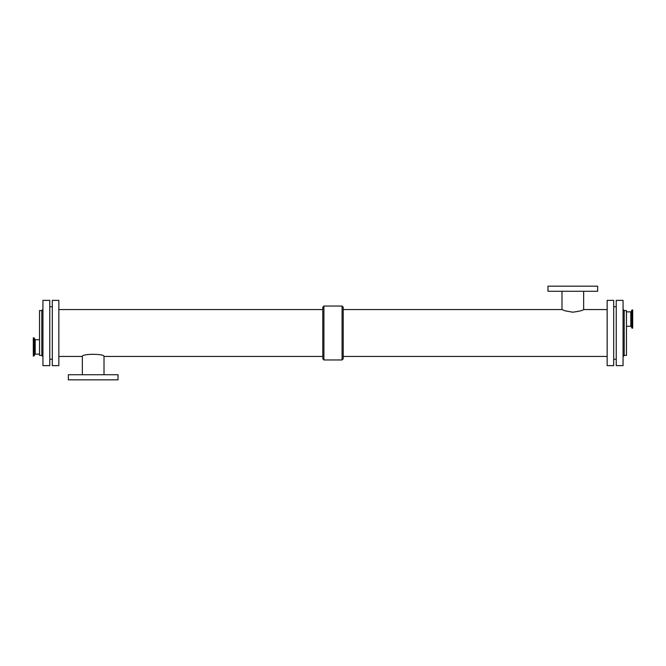 <?xml version="1.0" encoding="UTF-8"?>
<svg xmlns="http://www.w3.org/2000/svg" width="666" height="666" viewBox="0 0 666 666"><rect width="100%" height="100%" fill="white"/><g stroke="black" fill="none" stroke-linecap="round" stroke-linejoin="round"><path stroke-width="1" d="M632.7 328.147L632.7 309.981L632.051 309.981L632.051 328.147L632.7 328.147M626.456 326.273L630.81 326.273L630.81 311.855L631.343 311.48L631.343 326.648L631.834 327.997L632.051 309.981M624.184 310.581L624.184 355.419L626.456 355.419L626.456 310.581L624.184 310.581L623.051 309.19M33.3 337.853L33.3 356.019L33.949 356.019L33.949 337.853L33.3 337.853M39.544 339.727L35.19 339.727L34.166 338.003L33.949 356.019M607.159 309.557L583.641 309.557C583 310.398 579.395 311.28 572.818 312.204L565.168 310.847L561.987 309.557L343.215 309.557M583.641 309.557L583.641 291.283M597.652 291.283L547.985 291.283L547.985 286.172L597.652 286.172L597.652 291.283M58.841 356.443L82.359 356.443C81.693 353.596 104.679 353.596 104.013 356.443L322.785 356.443M82.359 356.443L82.359 374.717M68.348 374.717L118.015 374.717L118.015 379.828L68.348 379.828L68.348 374.717M322.785 358.758L322.785 307.242L323.917 306.035L323.917 359.965L322.785 358.758M323.917 359.965L342.083 359.965L343.215 358.758L343.215 307.242L342.083 306.035L323.917 306.035M342.083 359.965L342.083 306.035M613.686 359.249L616.241 359.249M613.686 365.634L613.686 300.366L607.159 300.366L607.159 365.634L613.686 365.634M343.215 356.443L607.159 356.443M58.841 365.634L58.841 300.366L52.314 300.366L52.314 365.634L58.841 365.634M49.759 359.249L52.314 359.249M49.759 365.634L49.759 300.366L42.949 300.366L42.949 365.634L49.759 365.634M41.816 310.581L39.544 310.581L39.544 355.419L41.816 355.419L41.816 310.581L42.949 309.215M623.051 365.634L623.051 300.366L616.241 300.366L616.241 365.634L623.051 365.634M34.657 339.352L34.657 354.52L34.166 355.869M35.19 339.727L35.19 354.145L34.657 354.52M631.343 311.48L631.834 310.131M631.343 326.648L630.81 326.273M630.81 311.855L626.456 311.855M35.19 354.145L39.544 354.145M561.987 291.283L561.987 309.557M104.013 374.717L104.013 356.443M322.785 309.557L58.841 309.557M616.241 306.751L613.686 306.751M52.314 306.751L49.759 306.751M41.816 355.419L42.949 356.785M624.184 355.419L623.051 356.81"/></g></svg>
